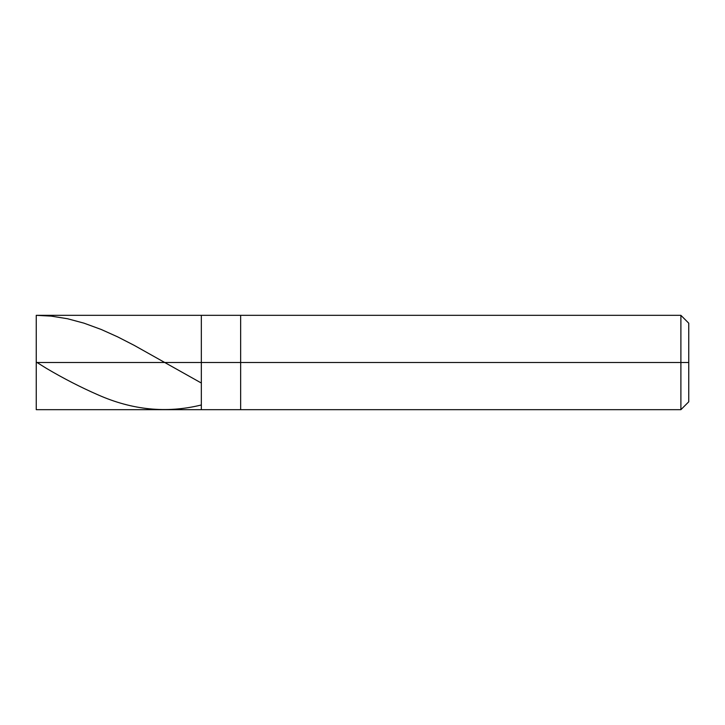 <?xml version="1.0" encoding="UTF-8"?>
<svg xmlns="http://www.w3.org/2000/svg" width="725" height="725" viewBox="0 0 725 725"><rect width="100%" height="100%" fill="white"/><g stroke="black" fill="none" stroke-linecap="round" stroke-linejoin="round"><path stroke-width="1.09" d="M36.25 362.5L36.25 409.67L36.25 362.5L201.342 362.5L201.342 409.67L201.342 315.33L201.342 362.5L36.25 362.5L36.25 315.33L36.25 362.5M201.342 362.5L201.342 409.67L201.342 362.5L240.646 362.5L240.646 409.67L240.646 362.5L240.646 409.67L240.646 362.5L680.893 362.5L680.893 409.67L680.893 362.5L680.893 409.67L680.893 362.5L688.75 362.5L688.75 401.804L688.75 323.196L688.75 362.5L680.893 362.5L680.893 315.33L680.893 362.5L240.646 362.5L240.646 315.33L240.646 362.5L201.342 362.5L201.342 315.33L201.342 362.5M240.646 362.5L240.646 315.33L240.646 362.5M680.893 362.5L680.893 315.33L680.893 362.5M688.75 323.196L680.893 315.33L36.25 315.33L51.131 316.109L67.579 318.755L84.018 323.169L101.246 329.485L117.695 336.889L134.143 345.327L200.707 382.682M36.25 362.029L46.427 368.363C63.664 378.541 80.892 387.386 98.12 394.898C132.312 410.042 166.514 413.449 200.707 405.13M36.25 409.67L680.893 409.67L688.75 401.804"/></g></svg>

